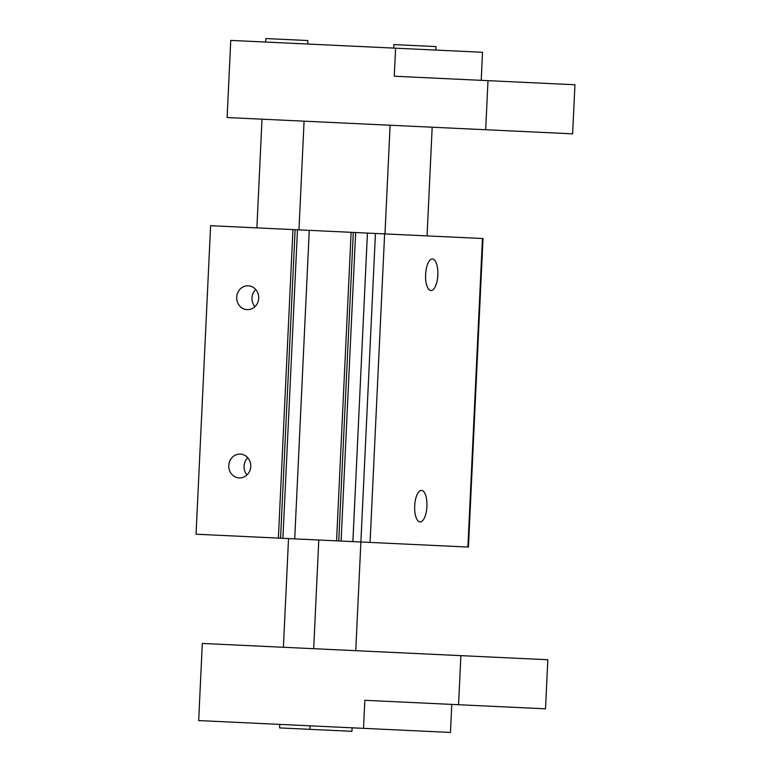 <?xml version="1.0" encoding="UTF-8"?>
<svg xmlns="http://www.w3.org/2000/svg" width="771" height="771" viewBox="0 0 771 771"><rect width="100%" height="100%" fill="white"/><g stroke="black" fill="none" stroke-linecap="round" stroke-linejoin="round"><path stroke-width="1.16" d="M430.97 290.551A15.796 6.12 -87.3 0 1 425.602 274.486A15.796 6.12 -87.3 0 1 432.454 258.998A15.796 6.12 -87.3 0 1 437.822 275.064A15.796 6.12 -87.3 0 1 430.97 290.551M420.06 521.948A15.796 6.12 -87.3 0 1 414.682 505.882A15.796 6.12 -87.3 0 1 421.544 490.395A15.796 6.12 -87.3 0 1 426.912 506.46A15.796 6.12 -87.3 0 1 420.06 521.948M352.116 727.814L351.942 731.322L279.603 727.911L279.767 724.403M239.203 477.924A11.931 11.006 -87.3 0 0 250.748 466.522A11.931 11.006 -87.3 0 0 240.321 454.09A11.931 11.006 -87.3 0 0 228.775 465.491A11.931 11.006 -87.3 0 0 239.203 477.924M247.134 309.634A11.931 11.006 -87.3 0 0 258.69 298.232A11.931 11.006 -87.3 0 0 248.262 285.8A11.931 11.006 -87.3 0 0 236.707 297.201A11.931 11.006 -87.3 0 0 247.134 309.634M393.74 48.101L393.914 44.593L435.981 46.578L435.817 50.076M265.648 42.058L265.812 38.55L278.697 39.157L307.889 40.535L307.716 44.043M467.891 547.044L360.886 541.994L375.438 233.468L482.444 238.509L482.993 238.538L468.44 547.063L467.891 547.044L482.444 238.509M278.389 538.1L292.941 229.575L210.608 225.691L196.056 534.216L360.886 541.994L355.749 650.676M292.941 229.575L375.438 233.468M352.887 541.618L367.439 233.093M294.715 538.871L309.267 230.346M336.57 540.847L351.113 232.322M451.787 704.405L450.466 732.45L198.677 720.577L202.31 643.448L460.875 655.639L458.562 704.723L545.511 708.819L547.834 659.735L460.875 655.639M458.562 704.723L364.837 700.299L363.507 728.354M481.22 80.329L482.54 52.283L230.751 40.41L227.117 117.539L572.631 133.836L574.944 84.752L487.995 80.656L485.682 129.74M487.995 80.656L394.26 76.233L395.59 48.188M255.741 289.51A11.931 11.006 -87.3 0 0 254.941 306.646M247.809 457.801A11.931 11.006 -87.3 0 0 246.999 474.936M338.739 540.953L353.291 232.418M341.1 541.059L355.653 232.534M280.567 538.206L295.12 229.681M282.918 538.322L297.471 229.787M370.07 542.427L384.623 233.902M309.875 729.337L310.038 725.829M390.107 125.23L384.98 233.912M262.005 119.187L256.888 227.879M313.681 648.7L318.799 540.008M283.4 647.264L288.527 538.582M304.082 121.172L298.955 229.854M432.174 127.215L427.057 235.897"/></g></svg>
